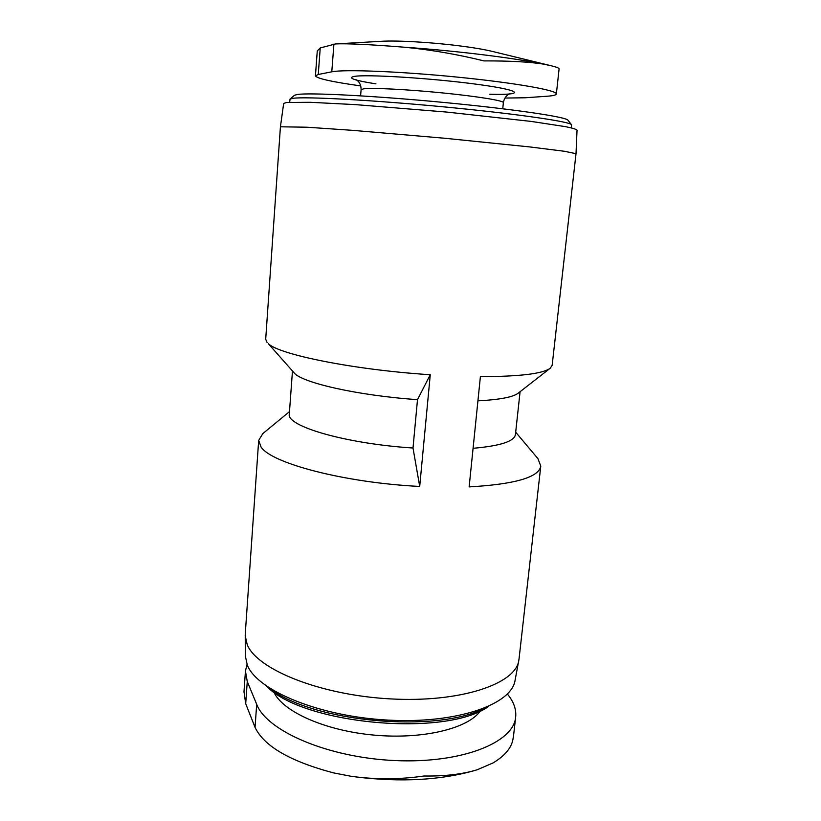 <?xml version="1.0" encoding="UTF-8"?>
<svg xmlns="http://www.w3.org/2000/svg" width="821" height="821" viewBox="0 0 821 821"><rect width="100%" height="100%" fill="white"/><g stroke="black" fill="none" stroke-linecap="round" stroke-linejoin="round"><path stroke-width="1.23" d="M477.925 400.843C499.558 399.704 512.981 397.148 518.205 393.167L550.203 368.249C542.743 373.771 519.477 376.572 480.398 376.644L469.14 486.904C514.941 484.267 538.822 477.34 540.782 466.123L537.95 458.652L515.691 432.205M473.081 448.307C500.287 445.926 514.398 441.339 515.434 434.545L520.083 391.709M292.471 371L289.31 413.969C285.821 426.058 345.569 443.74 413.004 448.009L419.705 486.443C344.563 482.738 271.207 463.26 261.037 446.973L258.677 440.446L262.812 433.611L289.485 411.619M413.004 448.009L417.499 399.653C357.689 395.537 301.194 382.607 294.062 372.775L268.241 343.599C278.945 354.61 353.913 369.84 430.266 374.725L417.499 399.653M550.203 368.249L552.153 365.314L576.014 153.701L564.479 151.28L529.74 146.928L444.643 138.246L352.332 130.323L306.962 127.214L280.423 126.793L265.696 339.247L267.082 342.48M247.029 664.384L245.438 671.085L247.265 681.533L256.696 704.315L255.044 727.334L245.705 703.71L244.032 692.072M507.388 694.043C513.659 701.575 516.419 709.241 515.67 717.031C513.843 742.482 462.049 763.663 395.004 760.564C327.99 757.68 266.64 730.947 256.696 704.315M360.747 85.918C331.93 81.874 316.824 78.518 315.438 75.84L318.261 74.485L331.787 71.817C343.691 69.21 399.714 71.365 457.43 77.123C515.208 82.849 557.592 90.413 556.361 93.984C556.135 95.072 552.974 95.821 546.868 96.252L525.183 97.771L504.894 98.058M266.63 686.223C302.908 724.461 446.008 737.484 488.598 706.419M270.088 688.521C312.247 722.152 437.244 733.533 484.78 708.061M258.677 440.446L245.243 634.212L245.294 655.825L247.316 665.092C257.055 690.482 319.174 716.528 388.148 720.109C457.133 723.896 511.596 704.5 515.065 680.383L519.016 659.13L540.782 466.123M245.192 635.68L247.244 644.701C257.096 669.474 320.211 695.141 390.273 698.887C460.355 702.827 515.485 684.067 518.8 660.577M430.266 374.725L419.705 486.443M280.423 126.793L283.666 103.436L286.693 102.481L310.215 102.297L355.308 104.606L446.881 112.087L531.228 121.426L565.638 126.67C572.473 128.086 576.27 129.236 577.04 130.129L576.014 153.701M289.68 102.245L290.049 99.084L292.933 98.315C305.309 96.468 371.882 100.018 443.699 106.863C515.557 113.688 570.123 121.611 571.549 124.71L571.344 127.881M290.049 99.084L294.441 95.298L297.315 94.487C309.579 92.506 374.181 95.79 443.709 102.44C513.279 109.07 566.316 116.951 567.916 120.184L571.549 124.71M558.988 68.81C559.07 68.092 556.597 67.106 551.558 65.865L544.036 64.223C530.325 61.924 510.293 60.826 483.928 60.898C457.831 54.443 431.518 49.886 404.999 47.259C369.758 44.467 346.606 43.369 335.563 43.934L320.231 47.946L317.337 50.871M335.563 43.934L381.324 41.296C396.769 40.311 430.399 42.199 458.292 45.709C472.752 47.526 484.062 49.424 492.21 51.384L551.568 65.854M513.176 737.792C512.212 746.966 505.562 755.32 493.226 762.853L477.299 769.729C462.541 774.244 444.777 776.338 424.016 775.999C399.683 779.56 375.371 779.652 351.09 776.276L333.593 772.9C290.203 761.406 264.013 746.217 255.044 727.334M273.824 691.929C282.342 711.407 324.777 730.68 374.078 735.113C423.379 739.649 468.596 728.36 480.48 710.74M375.936 83.875C354.693 80.468 347.355 78.005 353.933 76.466C365.622 74.064 432.595 78.231 477.832 84.409C523.336 90.546 525.317 95.267 489.819 94.241M360.593 95.841L361.096 89.694L363.549 88.832C372.005 87.652 407.062 89.386 442.232 92.886C477.453 96.375 503.95 100.706 503.365 102.635C504.71 94.764 511.226 93.163 510.169 93.707M331.787 71.817L333.911 44.057M318.261 74.485L320.231 47.946M404.999 47.259C456.692 50.84 513.956 57.932 544.036 64.223M247.265 681.533L245.705 703.71M502.75 108.772L503.365 102.635M356.016 79.678L357.156 80.396C359.793 82.449 361.107 85.548 361.096 89.694M556.361 93.984L559.101 68.82M315.438 75.84L317.275 50.871M515.67 717.031L513.31 737.812M245.438 671.085L243.97 692.072M474.045 770.683C440.128 780.237 400.966 782.341 356.571 777.015"/></g></svg>
